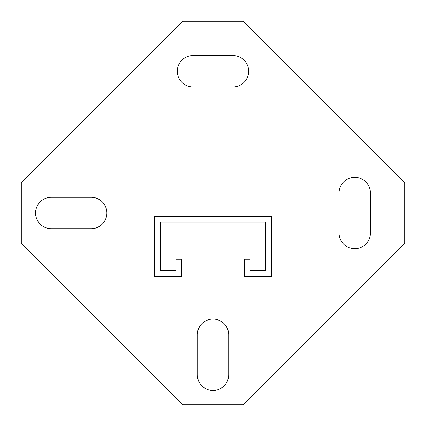 <?xml version="1.0" encoding="UTF-8"?>
<svg xmlns="http://www.w3.org/2000/svg" width="426" height="426" viewBox="0 0 426 426"><rect width="100%" height="100%" fill="white"/><g stroke="black" fill="none" stroke-linecap="round" stroke-linejoin="round"><path stroke-width="0.32" stroke-dasharray="2.13 1.6" d="M248.651 71.264A15.698 15.698 0 0 0 232.953 55.566L192.999 55.566A15.698 15.698 0 0 0 177.307 71.264A15.698 15.698 0 0 0 192.999 86.957L232.953 86.957A15.698 15.698 0 0 0 248.651 71.264M106.91 213A15.698 15.698 0 0 0 91.217 197.302L51.264 197.302A15.698 15.698 0 0 0 35.571 213A15.698 15.698 0 0 0 51.264 228.698L91.217 228.698A15.698 15.698 0 0 0 106.91 213M404.7 182.733L243.267 21.3L182.733 21.3L21.3 182.733L21.3 243.267L182.733 404.7L243.267 404.7L404.7 243.267L404.7 182.733M339.043 193.047L339.043 233.001A15.698 15.698 0 0 0 354.736 248.693A15.698 15.698 0 0 0 370.434 233.001L370.434 193.047A15.698 15.698 0 0 0 354.736 177.349A15.698 15.698 0 0 0 339.043 193.047M197.302 334.783L197.302 374.736A15.698 15.698 0 0 0 213 390.429A15.698 15.698 0 0 0 228.698 374.736L228.698 334.783A15.698 15.698 0 0 0 213 319.09A15.698 15.698 0 0 0 197.302 334.783M193.026 216.355L193.026 222.063L232.974 222.063L193.026 222.063L232.974 222.063L193.026 222.063L232.974 222.063L193.026 222.063L232.974 222.063L193.026 222.063L232.974 222.063L193.026 222.063L232.974 222.063L193.026 222.063L232.974 222.063L193.026 222.063L232.974 222.063L193.026 222.063L193.026 216.355L193.026 222.063L193.026 216.355L193.026 222.063L193.026 216.355L193.026 222.063L193.026 216.355L232.974 216.355L193.026 216.355L232.974 216.355L193.026 216.355L232.974 216.355L193.026 216.355L232.974 216.355L193.026 216.355L232.974 216.355L193.026 216.355L232.974 216.355L193.026 216.355L232.974 216.355L193.026 216.355L232.974 216.355L193.026 216.355L193.026 222.063L193.026 216.355M251.526 276.282L244.391 276.282L244.391 259.157L250.099 259.157L250.099 270.574L265.792 270.574L265.792 222.063L160.208 222.063L160.208 270.574L175.901 270.574L175.901 259.157L181.609 259.157L181.609 276.282L154.5 276.282L154.5 216.355L271.5 216.355L271.5 276.282L251.526 276.282M232.974 216.355L232.974 222.063L232.974 216.355"/><path stroke-width="0.64" d="M248.651 71.264A15.698 15.698 0 0 0 232.953 55.566L192.999 55.566A15.698 15.698 0 0 0 177.307 71.264A15.698 15.698 0 0 0 192.999 86.957L232.953 86.957A15.698 15.698 0 0 0 248.651 71.264M106.91 213A15.698 15.698 0 0 0 91.217 197.302L51.264 197.302A15.698 15.698 0 0 0 35.571 213A15.698 15.698 0 0 0 51.264 228.698L91.217 228.698A15.698 15.698 0 0 0 106.91 213M404.7 182.733L243.267 21.3L182.733 21.3L21.3 182.733L21.3 243.267L182.733 404.7L243.267 404.7L404.7 243.267L404.7 182.733M339.043 233.001A15.698 15.698 0 0 0 354.736 248.693A15.698 15.698 0 0 0 370.434 233.001L370.434 193.047A15.698 15.698 0 0 0 354.736 177.349A15.698 15.698 0 0 0 339.043 193.047L339.043 233.001M197.302 374.736A15.698 15.698 0 0 0 213 390.429A15.698 15.698 0 0 0 228.698 374.736L228.698 334.783A15.698 15.698 0 0 0 213 319.09A15.698 15.698 0 0 0 197.302 334.783L197.302 374.736M244.391 269.147L244.391 276.282L271.5 276.282L271.5 216.355L154.5 216.355L154.5 276.282L181.609 276.282L181.609 259.157L175.901 259.157L175.901 270.574L160.208 270.574L160.208 222.063L265.792 222.063L265.792 270.574L250.099 270.574L250.099 259.157L244.391 259.157L244.391 269.147"/></g></svg>
